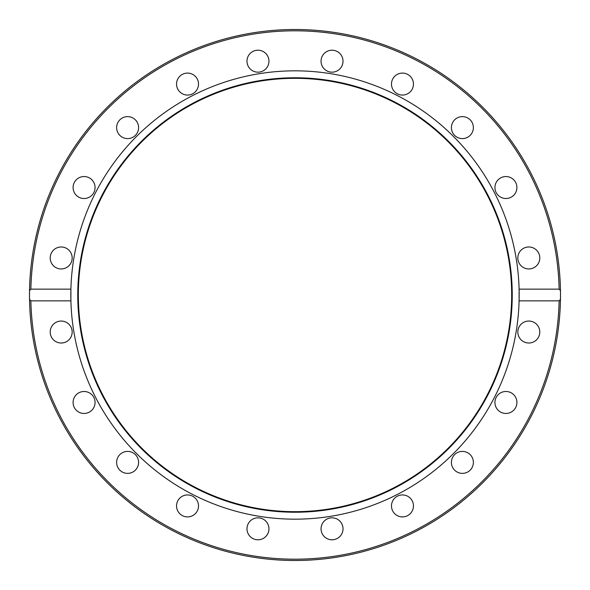 <?xml version="1.0" encoding="UTF-8"?>
<svg xmlns="http://www.w3.org/2000/svg" width="590" height="590" viewBox="0 0 590 590"><rect width="100%" height="100%" fill="white"/><g stroke="black" fill="none" stroke-linecap="round" stroke-linejoin="round"><path stroke-width="0.89" d="M29.5 295L29.537 290.663L30.872 289.152L70.903 289.152A224.171 224.171 0 0 1 295 70.83A224.171 224.171 0 0 1 519.097 300.848A224.171 224.171 0 0 1 295 519.171A224.171 224.171 0 0 1 70.903 289.152L70.903 300.848L30.872 300.848L29.537 299.337A265.5 265.5 0 0 1 295 29.5A265.5 265.5 0 0 1 560.463 290.663L560.5 295A265.5 265.5 0 0 1 560.463 299.337L559.128 300.848L519.097 300.848L519.097 289.152L559.128 289.152L560.463 290.663A265.5 265.5 0 0 1 560.5 295L560.463 299.337A265.5 265.5 0 0 1 295 560.5A265.5 265.5 0 0 1 29.537 299.337L29.5 295A265.5 265.5 0 0 1 295 29.5A265.5 265.5 0 0 1 560.5 295M295 77.762A217.238 217.238 0 0 1 512.238 295A217.238 217.238 0 0 1 295 512.238A217.238 217.238 0 0 1 77.762 295A217.238 217.238 0 0 1 295 77.762M295 78.33A216.67 216.67 0 0 1 511.67 295A216.67 216.67 0 0 1 295 511.67A216.67 216.67 0 0 1 78.33 295A216.67 216.67 0 0 1 295 78.33M246.981 61.19A10.989 10.989 0 0 1 257.97 50.202A10.989 10.989 0 0 1 268.952 61.19A10.989 10.989 0 0 1 257.97 72.172A10.989 10.989 0 0 1 246.981 61.19M321.587 57.791A10.989 10.989 0 0 1 335.43 50.74A10.989 10.989 0 0 1 342.48 64.583A10.989 10.989 0 0 1 328.637 71.633A10.989 10.989 0 0 1 321.587 57.791M177.081 87.468A10.989 10.989 0 0 1 184.132 73.625A10.989 10.989 0 0 1 197.975 80.683A10.989 10.989 0 0 1 190.924 94.525A10.989 10.989 0 0 1 177.081 87.468M118.723 134.07A10.989 10.989 0 0 1 121.149 118.723A10.989 10.989 0 0 1 136.497 121.149A10.989 10.989 0 0 1 134.07 136.497A10.989 10.989 0 0 1 118.723 134.07M77.615 196.418A10.989 10.989 0 0 1 75.188 181.071A10.989 10.989 0 0 1 90.536 178.637A10.989 10.989 0 0 1 92.962 193.985A10.989 10.989 0 0 1 77.615 196.418M57.791 268.413A10.989 10.989 0 0 1 50.74 254.57A10.989 10.989 0 0 1 64.583 247.52A10.989 10.989 0 0 1 71.633 261.363A10.989 10.989 0 0 1 57.791 268.413M61.19 343.019A10.989 10.989 0 0 1 50.202 332.03A10.989 10.989 0 0 1 61.19 321.048A10.989 10.989 0 0 1 72.172 332.03A10.989 10.989 0 0 1 61.19 343.019M87.468 412.919A10.989 10.989 0 0 1 73.625 405.868A10.989 10.989 0 0 1 80.683 392.025A10.989 10.989 0 0 1 94.525 399.076A10.989 10.989 0 0 1 87.468 412.919M134.07 471.277A10.989 10.989 0 0 1 118.723 468.851A10.989 10.989 0 0 1 121.149 453.503A10.989 10.989 0 0 1 136.497 455.93A10.989 10.989 0 0 1 134.07 471.277M196.418 512.385A10.989 10.989 0 0 1 181.071 514.812A10.989 10.989 0 0 1 178.637 499.465A10.989 10.989 0 0 1 193.985 497.038A10.989 10.989 0 0 1 196.418 512.385M268.413 532.21A10.989 10.989 0 0 1 254.57 539.26A10.989 10.989 0 0 1 247.52 525.417A10.989 10.989 0 0 1 261.363 518.367A10.989 10.989 0 0 1 268.413 532.21M343.019 528.81A10.989 10.989 0 0 1 332.03 539.798A10.989 10.989 0 0 1 321.048 528.81A10.989 10.989 0 0 1 332.03 517.828A10.989 10.989 0 0 1 343.019 528.81M412.919 502.533A10.989 10.989 0 0 1 405.868 516.375A10.989 10.989 0 0 1 392.025 509.318A10.989 10.989 0 0 1 399.076 495.475A10.989 10.989 0 0 1 412.919 502.533M471.277 455.93A10.989 10.989 0 0 1 468.851 471.277A10.989 10.989 0 0 1 453.503 468.851A10.989 10.989 0 0 1 455.93 453.503A10.989 10.989 0 0 1 471.277 455.93M512.385 393.582A10.989 10.989 0 0 1 514.812 408.929A10.989 10.989 0 0 1 499.465 411.363A10.989 10.989 0 0 1 497.038 396.015A10.989 10.989 0 0 1 512.385 393.582M532.21 321.587A10.989 10.989 0 0 1 539.26 335.43A10.989 10.989 0 0 1 525.417 342.48A10.989 10.989 0 0 1 518.367 328.637A10.989 10.989 0 0 1 532.21 321.587M528.81 246.981A10.989 10.989 0 0 1 539.798 257.97A10.989 10.989 0 0 1 528.81 268.952A10.989 10.989 0 0 1 517.828 257.97A10.989 10.989 0 0 1 528.81 246.981M502.533 177.081A10.989 10.989 0 0 1 516.375 184.132A10.989 10.989 0 0 1 509.318 197.975A10.989 10.989 0 0 1 495.475 190.924A10.989 10.989 0 0 1 502.533 177.081M455.93 118.723A10.989 10.989 0 0 1 471.277 121.149A10.989 10.989 0 0 1 468.851 136.497A10.989 10.989 0 0 1 453.503 134.07A10.989 10.989 0 0 1 455.93 118.723M393.582 77.615A10.989 10.989 0 0 1 408.929 75.188A10.989 10.989 0 0 1 411.363 90.536A10.989 10.989 0 0 1 396.015 92.962A10.989 10.989 0 0 1 393.582 77.615M30.872 289.152A264.195 264.195 0 0 1 295 30.805A264.195 264.195 0 0 1 559.128 289.152M29.537 299.337A265.5 265.5 0 0 0 295 560.5A265.5 265.5 0 0 0 560.463 299.337M559.128 300.848A264.195 264.195 0 0 1 295 559.195A264.195 264.195 0 0 1 30.872 300.848"/></g></svg>
